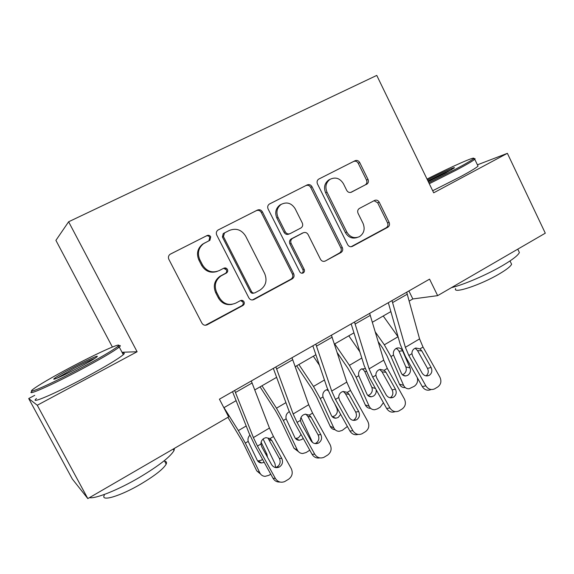 <?xml version="1.0" encoding="UTF-8"?>
<svg xmlns="http://www.w3.org/2000/svg" width="574" height="574" viewBox="0 0 574 574"><rect width="100%" height="100%" fill="white"/><g stroke="black" fill="none" stroke-linecap="round" stroke-linejoin="round"><path stroke-width="0.86" d="M210.723 236.797C209.811 235.376 208.599 234.96 207.085 235.534L170.004 254.332C168.397 255.695 168.017 257.374 168.864 259.362L201.904 323.14C203.203 325.149 204.947 325.709 207.121 324.819L242.931 305.49C244.259 304.579 244.624 303.352 244.007 301.802C243.111 300.41 241.927 300.015 240.434 300.625L235.857 303.086C229.019 305.913 223.53 304.105 219.368 297.669L216.663 292.417C213.901 285.63 215.365 280.119 221.047 275.893L226.472 273.016C227.706 272.098 228.029 270.899 227.426 269.421C226.522 268.008 225.324 267.606 223.824 268.202L219.189 270.612C212.287 273.36 206.748 271.488 202.557 264.994L199.831 259.699C197.14 253.278 198.382 247.925 203.569 243.656L209.905 240.291L210.723 236.797M217.202 271.43C210.615 273.454 205.427 271.437 201.625 265.375L198.913 260.101C196.229 253.701 197.47 248.377 202.644 244.122L208.95 240.771L209.761 237.292C208.857 235.878 207.652 235.455 206.138 236.029L170.191 254.21M205.392 325.264L241.848 305.698C243.175 304.794 243.534 303.574 242.924 302.032L240.585 300.554M232.154 304.342C226.199 305.433 221.607 303.294 218.378 297.913L215.681 292.683C212.925 285.924 214.382 280.435 220.05 276.223L225.453 273.36C226.687 272.442 227.003 271.251 226.4 269.78L223.63 268.302M366.657 184.29L366.851 184.175C368.415 182.998 368.802 181.406 368.013 179.404L359.719 162.542C358.542 160.605 356.992 159.995 355.062 160.72L318.577 179.188C317.056 180.415 316.69 182.008 317.487 183.967L347.679 244.682C348.87 246.605 350.434 247.172 352.379 246.389L387.794 227.268C389.488 226.099 389.933 224.47 389.129 222.375L379.206 202.184C378.036 200.269 376.501 199.68 374.6 200.434L359.324 208.47C357.688 209.661 357.272 211.282 358.076 213.334L363.069 223.429C365.251 229.076 364.038 233.489 359.424 236.667C354.244 238.791 350.047 237.263 346.832 232.083L327.008 192.175C324.891 186.902 325.874 182.64 329.964 179.382C335.424 176.727 339.923 178.177 343.446 183.752L346.725 190.389C347.916 192.326 349.487 192.921 351.424 192.168L365.344 184.842C366.908 183.666 367.295 182.08 366.506 180.085L358.248 163.289C357.071 161.359 355.521 160.756 353.598 161.473L318.62 179.16M433.693 192.814L507.387 153.33L545.3 233.188L437.653 295.639L429.567 279.143L219.419 399.181L228.646 416.896L87.822 498.591L37.274 405.244L137.107 351.747L68.622 221.779L376.759 75.409L433.693 192.814M262.44 211.892C261.184 209.897 259.513 209.288 257.432 210.077L217.883 230.117C216.298 231.437 215.917 233.087 216.75 235.075L248.858 297.87C250.121 299.85 251.807 300.417 253.902 299.563L292.202 278.885C294.031 277.629 294.519 275.922 293.673 273.748L262.44 211.892L261.292 212.473C260.044 210.486 258.379 209.883 256.298 210.672L218.012 230.031M269.615 203.921L307.198 184.914C309.199 184.161 310.814 184.771 312.026 186.737L342.319 247.566C343.152 249.697 342.685 251.369 340.927 252.574L325.293 261.019C323.306 261.816 321.713 261.249 320.5 259.312L308.094 234.551C306.875 232.592 305.253 232.004 303.237 232.8L292.439 238.461C290.745 239.717 290.315 241.381 291.14 243.462L304.191 269.378C304.787 270.906 304.442 272.098 303.165 272.966C301.752 273.533 300.618 273.138 299.757 271.775L268.115 209.015C267.305 207.035 267.678 205.413 269.228 204.143L269.615 203.921M68.622 221.779L55.908 240.363L112.382 347.026M34.727 395.335L28.7 398.543L37.274 405.244M28.7 398.543L72.324 479.017L87.822 498.591M507.387 153.33L477.417 164.831M409.212 301.041L412.835 298.954L437.653 295.639M223.86 407.712L236.108 400.666M254.791 389.911L276.625 377.348M295.23 366.635L315.887 354.746M334.412 344.091L353.95 332.841M372.382 322.236L390.865 311.596M408.889 290.953L412.835 298.954M137.107 351.747L122.025 352.264M252.381 299.98L290.946 279.194C292.769 277.945 293.257 276.245 292.41 274.078L261.292 212.473M224.52 232.893L223.429 236.538L251.534 291.578C252.424 292.97 253.6 293.364 255.071 292.762L259.871 290.179C265.841 286.096 267.441 280.557 264.671 273.568L245.672 236.165C241.611 229.744 236.179 227.828 229.37 230.432L223.229 233.568L222.425 237.026L223.429 236.538M253.873 293.056C252.431 293.601 251.276 293.199 250.422 291.843L222.425 237.026M223.516 233.396L229.37 230.432M269.314 204.093L307.198 184.914M325.293 261.019L339.499 252.983C341.257 251.778 341.724 250.113 340.899 247.99L310.706 187.404C309.501 185.445 307.894 184.842 305.899 185.596M302.677 233.015L291.19 238.935C289.497 240.183 289.066 241.841 289.892 243.914L302.893 269.73L304.191 269.378M301.974 273.238C303.165 272.356 303.474 271.186 302.893 269.73M295.151 208.721C291.477 203.031 286.792 201.603 281.095 204.437C276.898 207.817 275.886 212.158 278.06 217.481L285.278 231.817C286.519 233.797 288.162 234.386 290.2 233.582L301.034 227.921C302.699 226.68 303.115 225.03 302.29 222.977L295.151 208.721M281.468 204.208L279.882 205.047C275.699 208.412 274.695 212.739 276.862 218.034L278.06 217.481M289.54 233.84L288.952 234.07C286.921 234.874 285.285 234.285 284.051 232.319L276.862 218.034M350.685 192.441L365.157 184.95M330.136 179.275L328.586 180.078C324.511 183.321 323.528 187.569 325.645 192.814L327.008 192.175M357.193 237.493C352.235 239.049 348.303 237.406 345.39 232.57L325.645 192.814M351.03 246.763L386.223 227.763C387.909 226.601 388.354 224.979 387.55 222.884L377.663 202.78L374.061 200.713M227.9 417.327L242.35 441.313L256.757 470.888L259.843 472.911C260.969 475.05 262.713 476.198 265.088 476.355L268.883 475.322L270.756 474.174M223.975 407.648L238.375 430.586L245.328 443.085L259.843 472.911M263.1 439.002L274.982 463.692L275.62 467.573M264.191 462.314L261.55 462.974C259.591 462.874 258.142 461.948 257.209 460.183L248.19 441.384C247.652 439.11 248.169 437.087 249.74 435.314M265.353 453.36L266.946 454.299L261.113 442.202M266.946 454.299L267.477 457.205M260.589 474.095L256.757 470.888M257.676 460.965L261.349 460.233L262.526 459.3M251.297 380.971L269.45 428.046L273.468 436.52L291.262 468.635C293.12 472.904 292.238 476.434 288.622 479.211L284.618 481.622C280.772 482.985 277.68 481.916 275.362 478.415L257.475 446.084L260.933 444.011C260.926 441.557 261.938 439.684 263.961 438.378L265.949 437.639L270.038 438.565L271.968 440.703L281.762 458.382C283.247 461.805 282.537 464.617 279.631 466.827L279.143 467.093C276.008 468.291 273.482 467.458 271.567 464.588L261.737 446.837L260.933 444.011M232.535 391.69L249.238 433.621L255.315 446.263L273.03 478.286L275.362 478.415M234.644 390.485L253.392 437.582L257.475 446.084M280.033 482.045C277.005 482.225 274.666 480.969 273.03 478.286M275.434 467.53L277.271 466.813C280.148 464.617 280.851 461.833 279.387 458.447L268.245 438.543M260.072 386.869L275.549 410.819L280.09 418.941L293.996 448.258L297.361 450.052C298.509 452.269 300.295 453.424 302.72 453.51L306.121 452.52L309.795 450.203M261.981 385.771L276.489 408.193L283.362 420.491L297.361 450.052M300.998 417.492L312.536 442.489M303.223 438.357L301.874 439.483L299.262 440.265C297.26 440.229 295.789 439.297 294.835 437.467L286.139 418.841C285.536 415.935 286.419 413.646 288.787 411.967M298.415 451.623L293.996 448.258M295.524 438.55L298.466 437.79L301.07 434.489M296.672 365.81L312.249 389.222L316.733 397.222L330.158 426.281L333.795 427.86C334.958 430.141 336.766 431.296 339.227 431.311L342.283 430.371L347.37 426.468M298.882 364.533L313.483 386.446L320.278 398.557L333.795 427.86M313.347 356.21L319.453 365.272M340.669 414.421L338.194 417.47L335.847 418.209C333.824 418.224 332.332 417.291 331.37 415.411L322.975 396.95C322.394 394.087 323.248 391.834 325.544 390.205L327.711 389.509M335.094 429.711C332.855 429.524 331.212 428.383 330.158 426.281M332.231 416.717L334.52 415.985C337.146 414.033 337.928 411.522 336.866 408.458L337.476 408.688M334.656 403.622L336.866 408.458M328.156 390.643L326.484 389.768M337.175 352.579L347.894 368.243L352.328 376.121L365.301 404.928L369.19 406.299C370.359 408.638 372.174 409.793 374.65 409.75L377.419 408.86L380.189 407.167L383.41 402.697M334.735 343.905L349.415 365.329L356.131 377.247L369.19 406.299M348.784 335.812L359.862 351.797M376.128 389.653C376.558 392.394 375.676 394.539 373.473 396.089L371.356 396.785C369.326 396.842 367.826 395.916 366.865 393.994L358.757 375.69C358.19 372.863 359.015 370.653 361.24 369.068L365.222 368.644M370.682 408.358C368.243 408.379 366.449 407.231 365.301 404.928M367.848 395.45L369.556 394.804C372.103 392.903 372.87 390.435 371.852 387.393L375.496 388.519M366.363 371.443L364.777 371.557L371.852 387.393M364.777 371.557L363.292 369.627L361.706 368.831M292.001 357.724L308.719 404.72L312.586 413.115L330.143 444.714C331.987 448.911 331.155 452.362 327.654 455.067L323.851 457.363C320.084 458.726 317.049 457.672 314.739 454.192L297.081 422.392L300.439 420.383C300.417 417.972 301.393 416.143 303.352 414.873L305.117 414.198L309.264 415.102L311.158 417.212L320.823 434.604C322.294 437.962 321.627 440.717 318.814 442.863L318.383 443.106C315.327 444.29 312.844 443.458 310.943 440.624L301.242 423.153L300.439 420.383M226.185 272.693L226.378 273.073M273.332 368.386L288.736 410.267L294.584 422.794L312.062 454.299L314.739 454.192M275.879 366.93L293.156 413.962L297.081 422.392M225.266 267.922L225.819 269.005M241.869 300.331L242.343 301.264M315.018 443.587L316.109 443.078C318.9 440.947 319.567 438.22 318.111 434.891L307.743 416.236L305.813 414.105M319.783 457.887C316.496 458.447 313.928 457.248 312.062 454.299M331.428 335.202L346.796 382.112L350.513 390.428L367.848 421.524C369.67 425.65 368.888 429.029 365.495 431.655L361.864 433.851C358.19 435.207 355.206 434.166 352.902 430.715L335.481 399.418L338.739 397.473C338.703 395.113 339.643 393.319 341.552 392.085L343.116 391.461L347.292 392.358L349.157 394.431L358.7 411.551C360.156 414.851 359.518 417.549 356.798 419.637L356.411 419.845C353.433 421.015 351.001 420.197 349.114 417.384L339.543 400.2L338.739 397.473M312.852 345.806L327.029 387.615L332.662 400.035L349.918 431.038L352.902 430.715M315.808 344.12L331.707 391.073L335.481 399.418M353.247 420.347L353.778 420.06C356.483 417.994 357.114 415.325 355.672 412.053L345.433 393.685L343.295 391.425M358.133 434.418C354.703 435.322 351.962 434.195 349.918 431.038M369.642 313.368L383.733 360.178L387.306 368.422L404.419 399.023C406.227 403.084 405.488 406.392 402.202 408.946L398.729 411.056C395.142 412.397 392.207 411.357 389.925 407.942L372.727 377.147L375.884 375.26C375.841 372.935 376.745 371.177 378.596 369.986L380.002 369.405L384.185 370.295L386.015 372.339L395.429 389.186C396.878 392.437 396.275 395.077 393.635 397.1L393.29 397.294C390.392 398.442 388.002 397.624 386.13 394.847L376.688 377.936L375.884 375.26M351.166 323.923L364.181 365.652L369.599 377.957L386.639 408.473L389.925 407.942M354.495 322.021L369.089 368.867L372.727 377.147M390.234 397.782L390.327 397.732C392.946 395.723 393.542 393.104 392.114 389.882L382.011 371.809L379.744 369.477M395.206 411.63C391.698 412.842 388.842 411.795 386.639 408.473M378.201 341.688L382.535 347.858L386.926 355.622L399.454 384.171L403.579 385.341C404.749 387.73 406.571 388.885 409.054 388.792L414.256 386.302C417.198 384.128 418.188 381.229 417.248 377.592M375.303 331.987L384.329 344.816L390.973 356.554L403.579 385.341M383.231 315.987L398.105 336.895M410.023 367.941C411.013 370.976 410.259 373.43 407.762 375.303L405.84 375.956C403.809 376.063 402.309 375.138 401.348 373.179L393.52 355.041C392.968 352.242 393.771 350.075 395.931 348.533L396.498 348.246C398.751 347.471 400.623 348.031 402.109 349.939L402.575 350.8L399.016 351.223L405.854 366.922L410.023 367.941L402.575 350.8M404.892 387.594C402.431 387.68 400.616 386.539 399.454 384.171M402.41 374.736L403.608 374.219C406.091 372.361 406.837 369.929 405.854 366.922M399.016 351.223L397.581 349.301L396.003 348.49M406.693 292.209L419.572 338.89L423.016 347.062L439.914 377.19C441.7 381.186 441.004 384.429 437.819 386.912L434.489 388.935C430.988 390.263 428.111 389.229 425.843 385.85L408.86 355.528L411.924 353.699C411.874 351.417 412.742 349.695 414.543 348.533L415.813 348.002L419.981 348.877L421.782 350.901L431.081 367.482C432.509 370.682 431.949 373.265 429.388 375.238L429.079 375.41C426.252 376.537 423.906 375.726 422.055 372.978L412.728 356.325L411.924 353.699M388.318 302.699L400.236 344.328L405.452 356.526L422.277 386.567L425.843 385.85M392.006 300.597L405.366 347.327L408.86 355.528M426.066 375.884C428.383 373.882 428.864 371.378 427.486 368.372L417.513 350.571L415.189 348.21M430.852 389.631C427.379 390.944 424.523 389.925 422.277 386.567M71.018 367.145C51.337 377.613 38.573 385.068 32.732 389.509C25.342 395.264 51.38 383.827 80.769 368.156C100.134 357.789 112.396 350.614 117.548 346.639C124.989 340.712 98.771 352.414 71.018 367.145M118.388 345.871C120.626 345.239 120.913 345.627 119.263 347.048L119.134 347.155C113.896 351.245 101.347 358.614 81.479 369.261C51.337 385.348 24.632 397.036 32.237 391.081M73.285 367.382C87.183 359.998 100.163 354.208 96.812 356.949C94.287 358.937 88.066 362.581 78.15 367.884C63.477 375.697 50.404 381.445 54.451 378.359C57.393 376.157 63.671 372.497 73.285 367.382M94.904 358.32C90.427 360.049 83.438 363.407 73.938 368.408L56.869 378.252M174.474 448.323L174.008 450.583C170.241 456.933 158.675 465.909 139.317 477.503C118.151 489.945 95.42 499.028 89.458 497.644M164.659 461.231C166.453 461.46 166.962 462.422 166.187 464.115C163.461 468.886 155.152 475.444 141.261 483.796C120.425 496.187 100.163 502.164 104.332 495.118M122.542 353.247C124.601 352.759 124.852 353.24 123.295 354.675C118.316 358.872 105.795 366.391 85.741 377.233C55.427 393.542 28.564 404.986 36.463 398.535M428.8 182.719L455.641 169.165C465.557 163.884 471.441 160.433 473.292 158.833C477.661 155.066 450.977 166.869 427.034 179.088M473.457 158.883C475.021 158.446 475.451 158.567 474.748 159.249L474.691 159.307C472.811 160.964 466.791 164.501 456.624 169.926L429.287 183.73M427.472 179.992C439.971 173.441 456.488 165.986 454.256 167.96L445.266 173.233L428.297 181.693M451.623 169.717C445.618 172.135 437.725 175.881 427.931 180.939M518.494 250.651L519.377 252.495C518.186 255.294 512.604 259.635 502.63 265.532C486.996 274.731 463.591 284.79 451.415 287.653M510.917 262.82L511.599 264.227C510.738 266.322 506.713 269.507 499.524 273.776C480.818 284.962 452.441 294.29 455.62 288.564M477.697 165.42L478.034 166.108C476.298 167.816 470.285 171.432 460.011 176.957L432.688 190.74M206.138 236.029L207.085 235.534M204.007 243.304L204.94 242.838M198.913 260.101L199.831 259.699M201.625 265.375L202.557 264.994M225.309 273.439L226.328 273.095M220.71 275.85L221.708 275.52M215.681 292.683L216.663 292.417M218.378 297.913L219.368 297.669M241.848 305.698L242.931 305.49M206.195 324.941L207.142 324.812M208.656 240.944L209.61 240.47M292.41 274.078L293.673 273.748M290.946 279.194L292.202 278.885M252.804 299.786L253.923 299.549M256.298 210.672L257.432 210.077M250.422 291.843L251.534 291.578M310.706 187.404L312.026 186.737M340.899 247.99L342.319 247.566M339.499 252.983L340.927 252.574M323.937 261.385L325.307 261.005M301.946 233.295L303.237 232.8M291.355 238.841L292.611 238.368M289.892 243.914L291.14 243.462M284.051 232.319L285.278 231.817M351.066 192.333L351.424 192.168M345.39 232.57L346.832 232.083M377.663 202.78L379.206 202.184M387.55 222.884L389.129 222.375M386.223 227.763L387.794 227.268M353.598 161.473L355.062 160.72M358.248 163.289L359.719 162.542M366.506 180.085L368.013 179.404M246.196 425.987L238.375 430.586M248.19 441.384L245.328 443.085M270.038 438.565L273.468 436.52M253.392 437.582L269.45 428.046M235.498 392.48L252.129 382.966M279.387 458.447L281.762 458.382M271.968 440.703L268.883 439.483M285.931 402.639L276.489 408.193M286.139 418.841L283.362 420.491M324.454 380.002L313.483 386.446M322.975 396.95L320.278 398.557M361.814 358.047L349.415 365.329M358.757 375.69L356.131 377.247M225.783 268.029L225.417 268.223M309.264 415.102L312.586 413.115M293.156 413.962L308.719 404.72M276.675 368.924L292.776 359.704M318.111 434.891L320.823 434.604M311.158 417.212L307.743 416.236M347.292 392.358L350.513 390.428M331.707 391.073L346.796 382.112M316.554 346.1L332.159 337.175M355.672 412.053L358.7 411.551M349.157 394.431L345.433 393.685M384.185 370.295L387.306 368.422M369.089 368.867L383.733 360.178M355.198 323.994L370.323 315.341M392.114 389.882L395.429 389.186M386.015 372.339L382.011 371.809M398.019 336.773L384.329 344.816M393.52 355.041L390.973 356.554M419.981 348.877L423.016 347.062M405.366 347.327L419.572 338.89M392.659 302.555L407.325 294.161M427.486 368.372L431.081 367.482M421.782 350.901L417.513 350.571M202.644 244.122L203.569 243.656M225.453 273.36L226.472 273.016M220.05 276.223L221.047 275.893M206.166 324.956L207.121 324.819M208.95 240.771L209.905 240.291M252.782 299.793L253.902 299.563M223.229 233.568L224.24 233.058M291.19 238.935L292.439 238.461M302.089 273.238L303.165 272.966M279.882 205.047L281.095 204.437M328.586 180.078L329.964 179.382M365.344 184.842L366.851 184.175M261.55 462.974L258.458 461.037M279.143 467.093L276.783 467.078M299.262 440.265L295.883 438.558M335.847 418.209L332.26 416.746M371.356 396.785L368.142 395.723M318.383 443.106L315.686 443.315M356.411 419.845L353.397 420.268M393.29 397.294L390.521 397.818M405.84 375.956L402.97 375.202M429.079 375.41L426.733 375.948M123.295 354.675L119.263 347.048M164.343 460.642L166.187 464.115M174.008 450.583L173.197 449.062M55.628 378.732L54.451 378.359M117.548 346.639L119.134 347.155M478.034 166.108L474.748 159.249M510.013 260.933L511.599 264.227M519.377 252.495L517.777 249.152M473.292 158.833L474.691 159.307"/></g></svg>
